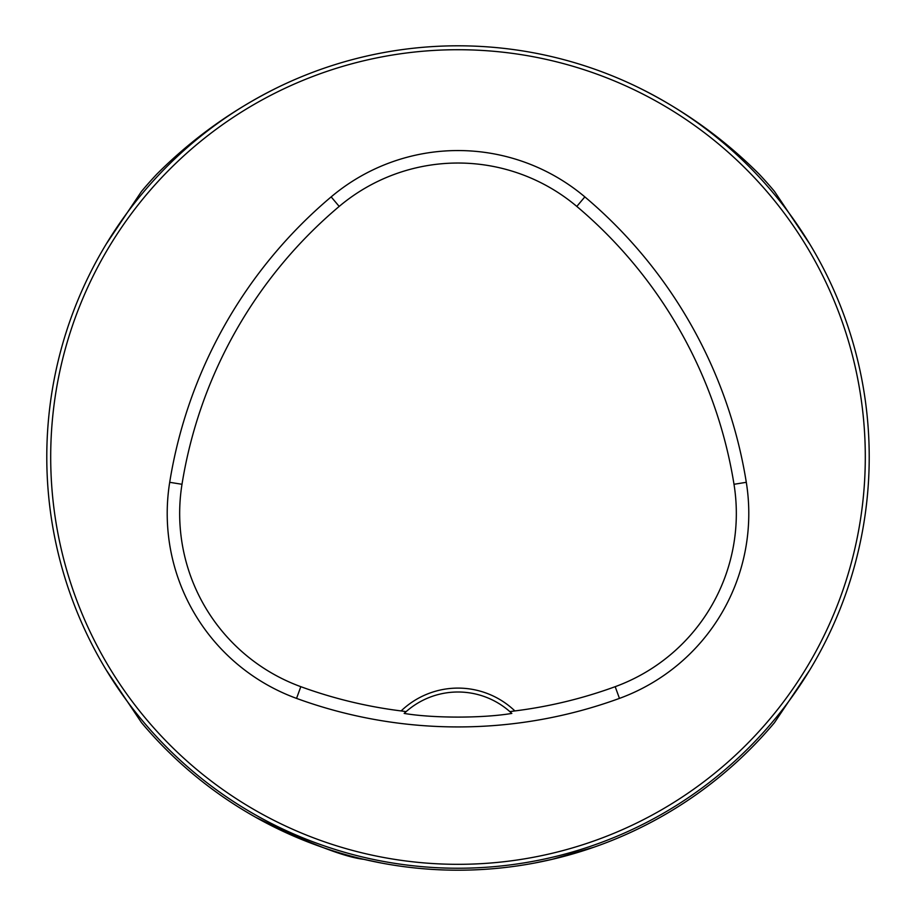 <?xml version="1.0" encoding="UTF-8"?>
<svg xmlns="http://www.w3.org/2000/svg" width="916" height="916" viewBox="0 0 916 916"><rect width="100%" height="100%" fill="white"/><g stroke="black" fill="none" stroke-linecap="round" stroke-linejoin="round"><path stroke-width="1.37" d="M106.256 244.011L141.533 191.375A413.185 413.185 0 0 1 156.831 174.143C192.349 138.637 232.618 109.737 277.64 87.467M381.651 863.09L363.915 859.345C344.347 857.158 308.314 843.155 255.804 817.347M534.349 863.09L552.085 859.345L593.82 847.243M809.744 670.031L774.467 722.667A413.185 413.185 0 0 1 141.533 722.667L106.256 670.031M638.36 87.467C683.347 109.714 723.617 138.614 759.169 174.143A413.185 413.185 0 0 1 774.467 191.375L809.744 244.011M869.215 457.015A411.215 411.215 0 0 0 252.392 100.897A411.215 411.215 0 0 0 252.392 813.145A411.215 411.215 0 0 0 869.215 457.015M849.796 581.912L850.632 579.267M850.689 579.072L848.514 585.862M66.204 332.13L65.368 334.775M65.311 334.97L67.486 328.18M333.607 65.07L335.76 64.395M582.897 65.219L580.24 64.395M580.046 64.326L586.847 66.502M66.044 581.42L65.368 579.267M404.174 713.427A78.329 78.329 0 0 1 509.857 711.629L514.872 710.93A82.245 82.245 0 0 0 401.128 710.93L406.143 711.629L404.174 713.427C432.844 718.258 482.285 718.362 511.826 713.427L509.857 711.629A78.329 78.329 0 0 1 511.826 713.427M401.128 710.93A458.492 458.492 0 0 1 300.814 686.679A184.345 184.345 0 0 1 181.998 484.289A458.492 458.492 0 0 1 339.195 206.421A184.345 184.345 0 0 1 576.805 206.421A458.492 458.492 0 0 1 734.002 484.289A184.345 184.345 0 0 1 615.186 686.679A458.492 458.492 0 0 1 514.872 710.93M296.544 698.393A470.95 470.95 0 0 0 619.456 698.393A196.803 196.803 0 0 0 746.3 482.308A470.95 470.95 0 0 0 584.843 196.883A196.803 196.803 0 0 0 331.157 196.883A470.95 470.95 0 0 0 169.7 482.308A196.803 196.803 0 0 0 296.544 698.393L300.814 686.679M865.299 457.015A407.299 407.299 0 0 0 254.35 104.287A407.299 407.299 0 0 0 254.35 809.755A407.299 407.299 0 0 0 865.299 457.015M615.186 686.679L619.456 698.393M339.195 206.421L331.157 196.883M181.998 484.289L169.7 482.308M734.002 484.289L746.3 482.308M576.805 206.421L584.843 196.883"/></g></svg>
